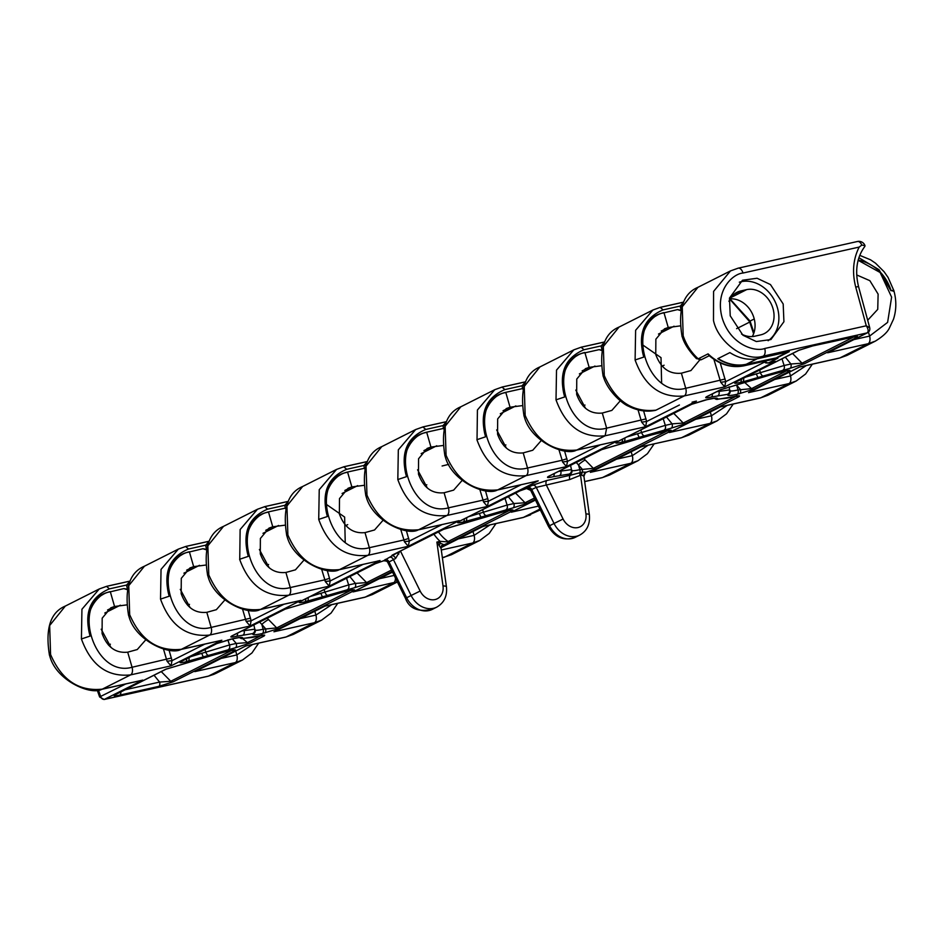 <?xml version="1.0" encoding="UTF-8"?>
<svg xmlns="http://www.w3.org/2000/svg" width="941" height="941" viewBox="0 0 941 941"><rect width="100%" height="100%" fill="white"/><g stroke="black" fill="none" stroke-linecap="round" stroke-linejoin="round"><path stroke-width="1.41" d="M768.115 340.736A32.876 26.854 63.3 0 0 777.184 307.001A32.876 26.854 63.3 0 0 739.332 282.182M730.228 315.823L729.487 298.074L742.484 280.242L757.093 278.254L770.467 284.558L783.183 303.978L783.924 321.728L770.914 339.548L756.317 341.548L742.943 335.243L730.228 315.823M499.612 394.526L496.554 396.326A39.381 32.17 -116.7 0 1 499.612 394.526A39.381 32.17 -116.7 0 1 505.764 392.338L522.631 388.562L522.914 389.256M496.554 396.326C490.708 400.866 486.697 407.065 484.521 414.922A39.381 32.17 -116.7 0 0 485.615 436.789L476.911 439.706C486.521 466.007 502.894 477.981 526.043 475.64L497.789 489.873C474.346 492.331 457.103 480.792 446.069 455.244L445.14 426.249L460.831 406.783L494.754 389.692L477.428 409.982L477.028 439.647L485.615 436.789C479.31 413.44 485.744 397.702 504.917 389.586L501.988 387.104L494.754 389.692L502.259 386.998L525.607 381.787L522.126 385.739A3.611 0.988 176.9 0 0 523.949 385.798M420.509 434.377L417.463 436.189A39.381 32.17 -116.7 0 1 420.509 434.389A39.381 32.17 -116.7 0 1 426.661 432.19L443.54 428.414L443.823 429.108M423.45 426.826L446.493 421.674L443.035 425.591A3.611 0.988 176.9 0 0 444.846 425.65M341.407 474.24L338.36 476.04A39.381 32.17 -116.7 0 1 341.418 474.24A39.381 32.17 -116.7 0 1 347.57 472.041L364.438 468.265L364.72 468.959M344.359 466.689L367.39 461.537L363.932 465.454A3.611 0.988 176.9 0 0 365.755 465.501M262.316 514.092L259.269 515.891A39.381 32.17 -116.7 0 1 262.316 514.092A39.381 32.17 -116.7 0 1 268.467 511.892L285.346 508.128L285.629 508.81M259.269 515.891C253.411 520.432 249.4 526.631 247.224 534.488A39.381 32.17 -116.7 0 0 248.33 556.354L239.626 559.272C249.224 585.573 265.597 597.547 288.746 595.206L260.504 609.427C237.05 611.897 219.806 600.358 208.773 574.81L207.855 545.804L223.535 526.348L257.458 509.257L240.131 529.548L239.743 559.213L248.318 556.354C242.013 533.006 248.448 517.268 267.62 509.152L264.703 506.67L257.458 509.257L264.974 506.564L288.311 501.353L284.841 505.305A3.611 0.988 176.9 0 0 286.652 505.352M261.327 635.457L247.448 642.644L236.273 643.444L229.498 644.95L191.129 656.536M351.216 590.16L276.701 627.906L263.162 629.235C257.916 630.399 255.258 630.576 255.211 629.776L254.658 629.2L241.884 630.964M254.658 629.2L255.211 629.776L254.658 629.2A3.611 3.529 105.3 0 1 252.317 633.669L252.8 634.163C252.858 635.116 256.034 634.904 262.339 633.54L279.077 628.459L353.757 590.819C355.71 589.513 354.11 589.431 348.946 590.56L330.973 595.5A3.611 0.647 71.6 0 0 331.056 595.5A3.611 0.647 71.6 0 0 331.114 595.441M391.527 570.046L366.59 582.608L355.416 583.408L348.64 584.926L310.259 596.512M534.464 498.024L525.066 502.765L513.892 503.553L507.117 505.07L468.736 516.656M667.887 430.602L593.359 468.347L579.832 469.665C574.575 470.829 571.928 471.018 571.881 470.206L571.328 469.641L558.554 471.406M571.328 469.641L571.881 470.206L571.328 469.641A3.611 3.529 105.3 0 1 568.987 474.111L570.552 475.181L547.027 480.439L532.547 485.238L520.138 490.755A3.611 2.952 63.3 0 1 519.573 490.955L458.443 521.761C456.491 523.078 458.091 523.161 463.254 522.032L481.227 517.091A3.611 0.647 -108.4 0 1 479.451 513.551M736.191 396.185L683.26 423.05L672.086 423.85L665.311 425.367L626.929 436.953M786.688 370.742L751.553 388.633L738.026 389.962C732.768 391.127 730.122 391.303 730.075 390.503L729.522 389.939L716.748 391.691M729.522 389.939L730.075 390.503L729.522 389.939A3.611 3.529 105.3 0 1 727.181 394.397L727.652 394.891C727.711 395.843 730.898 395.643 737.203 394.267L753.941 389.186L789.228 371.401C791.181 370.095 789.581 370.013 784.418 371.142L766.445 376.071A3.611 0.647 71.6 0 0 766.527 376.071L781.783 371.766A3.611 2.047 -102.6 0 0 782.053 371.671M854.181 336.725L802.061 363.191L790.887 363.991L784.112 365.508L745.731 377.082M505.823 392.55L510.046 407.218L506.317 408.547L497.671 418.91L497.566 434.272C502.635 447.916 511.175 454.115 523.196 452.892L527.536 467.995C488.403 479.051 465.36 399.031 505.823 392.55L503.482 392.95L505.764 392.338M426.732 432.401L430.943 447.069L427.214 448.398L418.569 458.761L418.474 474.123C423.532 487.767 432.072 493.978 444.093 492.755L448.445 507.846C409.3 518.903 386.257 438.894 426.732 432.401L424.391 432.801L426.661 432.19M417.463 436.189C411.617 440.729 407.594 446.928 405.418 454.774A39.381 32.17 -116.7 0 0 406.524 476.64L397.937 479.498L406.524 476.64C400.207 453.291 406.641 437.565 425.814 429.449L422.897 426.955L415.651 429.555L398.325 449.833L397.82 479.557C407.418 505.858 423.803 517.844 446.94 515.492L418.698 529.724C395.244 532.183 378 520.644 366.966 495.107L366.049 466.101L381.74 446.646C366.814 452.88 361.52 469.312 365.873 495.919L365.99 495.86C371.707 520.938 407.277 536.229 418.204 529.901A6.505 3.67 77.4 0 1 417.616 529.948M189.435 551.967L193.658 566.635L189.929 567.964L181.284 578.327L181.178 593.689C186.247 607.333 194.787 613.544 206.808 612.32L211.149 627.412C172.015 638.468 148.972 558.46 189.435 551.967L202.915 548.721L206.267 549.791M180.166 555.755A39.381 32.17 -116.7 0 1 183.224 553.943L180.166 555.755C174.32 560.295 170.309 566.482 168.121 574.339A39.381 32.17 -116.7 0 0 169.227 596.206L160.64 599.064L169.227 596.206C162.922 572.857 169.356 557.131 188.529 549.015L185.6 546.521L178.367 549.109L161.04 569.399L160.523 599.123C170.133 625.424 186.506 637.41 209.643 635.057L181.401 649.29C157.959 651.748 140.715 640.209 129.682 614.661L128.752 585.667L144.444 566.211C129.517 572.446 124.236 588.866 128.588 615.485L128.705 615.426C134.422 640.503 169.992 655.783 180.919 649.466A6.505 3.67 77.4 0 1 180.319 649.513M347.629 472.264L351.852 486.92L348.123 488.25L339.478 498.612L339.372 513.986C344.441 527.619 352.981 533.829 365.002 532.606L369.343 547.709C330.209 558.754 307.166 478.746 347.629 472.264L345.288 472.653L347.57 472.041M338.36 476.04C332.514 480.58 328.503 486.779 326.327 494.625A39.381 32.17 -116.7 0 0 327.421 516.503L318.834 519.361L327.421 516.503C321.116 493.155 327.55 477.416 346.723 469.3L343.794 466.807L336.56 469.406L319.234 489.685L318.717 519.42C328.327 545.721 344.7 557.695 367.837 555.343L339.595 569.576C316.152 572.046 298.909 560.507 287.875 534.959L286.946 505.952L302.637 486.497C287.711 492.743 282.429 509.163 286.782 535.77L286.899 535.711C292.616 560.789 328.186 576.08 339.113 569.752A6.505 3.67 77.4 0 1 338.513 569.799M268.538 512.116L272.749 526.784L269.02 528.113L260.375 538.475L260.281 553.837C265.338 567.47 273.878 573.681 285.899 572.457L290.251 587.56C251.106 598.617 228.063 518.597 268.538 512.116L266.197 512.516L268.467 511.892M110.344 591.818L114.555 606.486L110.826 607.815L102.181 618.178L102.087 633.552C107.145 647.185 115.684 653.395 127.705 652.172L132.058 667.263C92.912 678.32 69.869 598.311 110.344 591.818L123.812 588.584L127.164 589.654M101.075 595.606A39.381 32.17 -116.7 0 1 104.122 593.806L101.075 595.606C95.217 600.146 91.206 606.345 89.03 614.191A39.381 32.17 -116.7 0 0 90.136 636.057L81.549 638.915L90.124 636.057C83.82 612.709 90.254 596.982 109.427 588.866L106.509 586.372L99.264 588.972L81.938 609.25L81.42 638.986C91.03 665.287 107.403 677.261 130.552 674.909L102.31 689.141C78.856 691.611 61.612 680.072 50.579 654.524L49.661 625.518L65.341 606.063C50.414 612.297 45.133 628.729 49.485 655.336L49.602 655.277C55.319 680.355 90.889 695.646 101.816 689.318A6.505 3.67 77.4 0 1 101.228 689.365M867.614 332.714A3.611 2.952 -116.7 0 1 867.567 332.738L867.661 332.691C869.39 331.667 870.084 330.032 869.743 327.797L866.273 325.786C868.472 329.221 868.731 331.608 867.049 332.914L763.21 356.133A6.505 3.67 -102.6 0 0 764.715 348.488C755.882 352.075 730.616 345.676 722.147 317.858C714.537 289.84 733.286 273.608 743.002 273.043A6.505 3.67 -102.6 0 0 738.167 268.173A6.505 3.67 -102.6 0 0 737.673 268.35L730.487 270.914L713.572 291.416L713.49 320.505C718.159 342.583 745.507 362.179 763.21 356.133L758.481 358.509L789.323 351.616L777.231 357.709L746.284 364.261A45.521 37.193 -116.7 0 1 718.136 358.545M701.61 359.568L709.126 355.78L708.067 353.863L698.198 358.839C691.247 352.44 686.236 344.759 683.178 335.772L682.249 306.778L697.94 287.323C683.013 293.557 677.72 309.977 682.084 336.596L682.201 336.537C683.989 343.23 688.741 350.593 696.446 358.627L698.198 358.839A3.611 2.952 63.3 0 0 701.61 359.568L696.446 358.627M758.481 358.509A45.886 37.487 63.3 0 1 729.898 352.604L717.807 358.697A45.886 37.487 63.3 0 0 746.389 364.614L777.231 357.709M602.522 350.228L599.135 349.652L584.961 352.816L589.148 367.355L585.408 368.696L576.762 379.058L576.668 394.42C581.726 408.053 590.266 414.263 602.287 413.04L606.639 428.143C567.576 439.247 544.416 359.168 584.926 352.699L589.148 367.355L600.981 365.814M575.657 356.474A39.381 32.17 -116.7 0 1 578.703 354.675L575.657 356.474C569.811 361.015 565.788 367.213 563.612 375.071A39.381 32.17 -116.7 0 0 564.718 396.937L556.131 399.796L564.718 396.937C558.401 373.589 564.835 357.851 584.008 349.734L581.091 347.241L573.857 349.84L556.519 370.119L556.013 399.854C565.67 426.191 582.044 438.165 605.134 435.777L576.892 450.01C553.437 452.48 536.194 440.941 525.16 415.393L524.243 386.386L539.934 366.931C525.007 373.177 519.714 389.598 524.066 416.204L524.184 416.145C529.901 441.223 565.47 456.514 576.398 450.186A6.505 3.67 77.4 0 1 575.81 450.233M664.017 312.835L668.239 327.503L664.511 328.832L655.865 339.195L655.759 354.569C660.829 368.202 669.369 374.412 681.39 373.189L685.73 388.292C646.596 399.337 623.554 319.328 664.017 312.835L677.496 309.601L680.696 310.612M654.76 316.623A39.381 32.17 -116.7 0 1 657.806 314.823L654.76 316.623C648.902 321.163 644.891 327.362 642.715 335.208A39.381 32.17 -116.7 0 0 643.809 357.074L635.222 359.933L643.809 357.074C637.504 333.726 643.938 317.999 663.111 309.883L660.182 307.389L652.948 309.989L635.622 330.267L635.104 360.003C644.714 386.304 661.088 398.278 684.236 395.926L655.983 410.158C632.623 412.687 615.379 401.148 604.263 375.541L603.334 346.535L619.025 327.08C604.098 333.314 598.817 349.746 603.169 376.353L603.287 376.294C607.674 391.585 623.201 404.348 628.529 406.218C637.739 410.805 646.726 412.182 655.501 410.335L654.924 410.382M741.567 334.079A23.843 19.479 63.3 0 0 754.8 336.196L760.622 334.89A23.843 19.479 63.3 0 0 764.351 333.561A23.843 19.479 63.3 0 0 772.008 305.707A23.843 19.479 63.3 0 0 746.613 289.64L740.79 290.945A23.843 19.479 63.3 0 0 737.074 292.275A23.843 19.479 63.3 0 0 728.934 301.379M752.259 336.56A23.843 19.479 63.3 0 0 751.153 311.459A23.843 19.479 63.3 0 0 730.181 298.85M662.699 431.648A3.611 2.047 -102.6 0 0 662.982 431.625A3.611 2.047 -102.6 0 0 663.252 431.531L601.428 449.716L548.332 476.475C546.38 477.781 547.98 477.863 553.143 476.734A3.611 2.047 -102.6 0 0 554.19 473.605M530.606 490.026L536.264 487.379L569.752 479.545L580.138 475.417L581.785 475.146L583.902 476.205A3.611 3.552 114 0 1 586.361 472.17L595.747 468.9L670.427 431.26C672.38 429.955 670.768 429.872 665.616 431.002L663.252 431.531M508.316 496.719L513.892 503.553A3.611 2.047 77.4 0 1 513.068 507.869L527.442 503.306L535.147 499.424M481.227 517.091L513.068 507.869M441.811 545.639L450.48 542.087L512.233 510.975C514.186 509.669 512.574 509.575 507.422 510.704L443.235 529.43L392.268 555.108L392.915 555.849A3.611 1.753 -110.9 0 1 395.561 558.519L399.666 551.673M349.852 576.562L355.416 583.408A3.611 2.047 77.4 0 1 354.592 587.713L368.966 583.161L392.221 571.446M397.173 552.72A3.541 2 -102.6 0 1 397.173 552.849L383.563 560.777L374.93 563.847L299.967 601.617C298.015 602.922 299.614 603.016 304.778 601.875L354.592 587.713M785.312 357.145L790.887 363.991A3.611 2.047 77.4 0 1 790.064 368.296L804.437 363.744L856.722 337.396C858.674 336.09 857.075 335.996 851.911 337.137L812.883 345.853L798.521 350.405L735.439 382.199C733.486 383.505 735.086 383.587 740.249 382.458A3.611 2.047 -102.6 0 0 741.296 379.329M743.566 378.176A3.611 2.047 77.4 0 1 742.602 381.928L790.064 368.296M239.414 637.598L241.19 638.539A3.611 3.529 -74.7 0 0 243.213 638.48L242.731 637.986C242.672 637.033 239.496 637.245 233.192 638.61L216.454 643.691L180.825 661.641C178.872 662.958 180.472 663.04 185.636 661.911A3.611 2.047 -102.6 0 0 186.683 658.771M232.309 638.845L236.273 643.444A3.611 2.047 77.4 0 1 235.45 647.749L249.824 643.197L263.868 636.116C265.821 634.81 264.209 634.716 259.057 635.857L243.213 638.48M185.636 661.911L235.45 647.749M330.973 595.5L284.758 609.274L231.662 636.034C229.71 637.339 231.31 637.422 236.473 636.292A3.611 2.047 -102.6 0 0 237.52 633.164M714.278 398.337L716.054 399.266A3.611 3.529 -74.7 0 0 718.077 399.207L717.595 398.725C717.536 397.761 714.36 397.972 708.044 399.349L691.317 404.418L616.637 442.058C614.685 443.364 616.284 443.446 621.448 442.317A3.611 2.047 -102.6 0 0 622.495 439.188M666.51 417.004L672.086 423.85A3.611 2.047 77.4 0 1 671.262 428.155L685.636 423.603L738.732 396.843C740.685 395.538 739.073 395.455 733.921 396.584L718.077 399.207M624.765 438.047A3.611 2.047 77.4 0 1 623.801 441.788L671.262 428.155M766.445 376.071L720.23 389.856L706.526 396.761C704.574 398.067 706.173 398.161 711.337 397.02A3.611 2.047 -102.6 0 0 712.384 393.891M232.074 650.184L170.768 681.272L159.594 682.072A3.611 2.047 77.4 0 1 158.782 686.377L173.144 681.825L234.615 650.854C236.567 649.549 234.968 649.455 229.804 650.596L211.831 655.524A3.611 0.647 71.6 0 0 211.913 655.524L227.169 651.219A3.611 2.047 -102.6 0 0 227.44 651.125M211.831 655.524L165.616 669.31L114.943 694.846C112.991 696.152 114.59 696.234 119.754 695.105L158.782 686.377M509.693 510.304L448.104 541.534A36.134 29.512 -116.7 0 1 438.459 531.912M385.151 559.507A3.611 2.952 -116.7 0 1 388.868 561.648L406.653 597.758L411.123 595.5A21.678 17.714 63.3 0 0 436.8 607.11L432.331 609.356A21.678 17.714 -116.7 0 1 406.653 597.758L405.477 598.358L387.727 562.353A3.611 3.588 149 0 0 383.563 560.777L383.681 560.777C386.586 560.965 387.939 561.495 387.727 562.353L387.727 562.353A3.611 3.588 149 0 1 387.857 562.589L395.561 558.519M576.268 462.478L582.185 469.147A3.611 2.047 77.4 0 1 582.303 472.123L570.552 475.181A3.611 2.047 77.4 0 0 569.752 479.545M856.957 241.672A6.505 3.67 77.4 0 1 857.451 241.496A6.505 3.67 77.4 0 1 861.815 245.072L859.192 247.071C853.122 259.046 851.97 272.372 855.722 287.052L866.273 325.786L764.715 348.488M861.815 245.072L865.002 245.672L864.861 246.401C856.792 257.305 854.71 270.773 858.592 286.805A6.505 0.635 164.8 0 0 855.722 287.052M125.729 683.966L99.605 696.952L97.194 690.024M657.806 314.823A39.381 32.17 -116.7 0 1 663.958 312.624M681.555 310.295L677.496 309.601M104.122 593.806A39.381 32.17 -116.7 0 1 110.273 591.607M127.882 589.278L123.812 588.584M183.224 553.943A39.381 32.17 -116.7 0 1 189.376 551.755M206.973 549.426L202.915 548.721M879.388 271.208A39.381 32.17 -116.7 0 1 891.092 290.71C894.032 290.11 894.656 290.287 892.974 291.228C894.55 290.322 893.879 290.169 890.974 290.769L879.388 271.208C872.942 265.291 865.861 261.574 858.133 260.069M858.898 257.752L879.023 269.702L890.974 290.769M753.941 389.186A3.611 2.952 63.3 0 1 751.553 388.633L745.178 382.905M685.636 423.603A3.611 2.952 63.3 0 1 683.26 423.05L673.744 413.358M173.144 681.825A3.611 2.952 63.3 0 1 170.768 681.272L161.252 671.592M595.747 468.9A3.611 2.952 63.3 0 1 593.359 468.347L583.867 458.643M527.442 503.306A3.611 2.952 63.3 0 1 525.066 502.765L515.55 493.072M249.824 643.197A3.611 2.952 63.3 0 1 247.448 642.644L242.849 638.763M368.966 583.161A3.611 2.952 63.3 0 1 366.59 582.608L357.074 572.928M804.437 363.744A3.611 2.952 63.3 0 1 802.061 363.191L792.545 353.498M578.703 354.675A39.381 32.17 -116.7 0 1 584.855 352.475L584.961 352.816M324.48 606.392L273.949 631.764L314.4 622.719L321.599 620.143L293.298 634.41L286.158 636.951L245.707 645.997L199.28 669.474M321.599 620.143L331.032 613.109L337.76 603.31M285.147 637.175A6.505 3.67 -102.6 0 0 285.664 637.128L245.707 645.997L194.846 671.615L235.309 662.57L242.507 660.006L215.607 673.556L208.455 676.108A6.505 3.67 77.4 0 1 207.961 676.285A6.505 3.67 77.4 0 1 207.443 676.332M392.538 572.093L353.04 591.913L397.302 581.761M397.396 581.961L372.401 594.547L365.261 597.1L324.798 606.145L278.371 629.611M867.661 332.691A3.611 3.023 -117.5 0 1 867.049 332.914L867.002 332.938A3.611 2.952 -116.7 0 0 867.567 332.738L827.621 352.781L868.084 343.736L875.283 341.16L846.982 355.427L839.842 357.968L799.38 367.014L752.953 390.491M875.283 341.16L875.283 341.16C882.717 336.596 887.398 332.267 889.327 328.162L893.48 319.246C896.467 310.012 896.585 300.438 893.832 290.534M799.062 367.261L748.53 392.632L788.981 383.587L796.192 381.023L767.88 395.279L760.74 397.82L720.288 406.865L673.862 430.343M796.192 381.023L805.614 373.989L812.342 364.179M719.959 407.112L669.427 432.495L709.89 423.45L717.089 420.874L688.788 435.13L681.649 437.683L641.186 446.728L594.759 470.194M680.637 437.906A6.505 3.67 -102.6 0 0 681.155 437.859L641.186 446.728L590.336 472.347L630.788 463.301L637.998 460.725L609.686 474.993L602.546 477.534L584.726 481.521M540.334 509.94L523.455 517.385L482.992 526.431L441.011 547.662M441.294 550.003L472.594 543.016L479.804 540.44L451.492 554.696L442.364 557.684M856.686 274.937L869.86 280.677L878.118 294.121L877.741 309.366L867.684 320.246M145.702 639.904L137.268 649.537L127.705 652.172M107.533 610.027L114.555 606.486L126.4 604.945M111.003 647.479L101.193 629.211M224.805 600.052L216.359 609.686L206.808 612.32M186.636 570.175L193.658 566.635L205.491 565.094M190.106 607.627L180.284 589.348M699.716 360.015L690.941 370.554L681.39 373.189M661.617 382.893L661.017 357.639L642.268 344.629M661.217 331.044L668.239 327.503L679.884 325.939M620.295 400.784L611.85 410.405L602.299 413.04L606.639 428.143L605.134 435.777L645.597 426.732L646.62 421.509L643.62 410.935M585.584 408.359L575.774 390.08M303.896 560.201L295.462 569.823L285.899 572.457M265.727 530.312L272.749 526.784L284.594 525.231M269.197 567.776L259.387 549.497M382.999 520.338L374.553 529.971L365.002 532.606M344.829 490.461L351.852 486.92L363.685 485.38M345.229 542.322L344.629 517.056L325.88 504.047M462.09 480.486L453.656 490.12L444.093 492.755M423.921 450.61L430.943 447.069L442.788 445.528M427.39 488.061L417.581 469.794M503.023 410.758L510.046 407.218L521.879 405.677M541.193 440.635L532.747 450.257L523.196 452.892M506.493 448.21L496.672 429.931M279.077 628.459A3.611 2.952 63.3 0 1 276.701 627.906L267.197 618.202M489.967 524.937L474.099 535.37L458.502 538.852M648.161 445.234L632.293 455.656L616.696 459.149M727.252 405.371L711.396 415.804L695.787 419.298M806.355 365.52L790.487 375.953L774.89 379.435M858.145 260.292L880.141 272.502L891.609 297.121L887.61 322.387L869.59 336.09L853.981 339.583M331.773 604.651L315.905 615.073L300.308 618.566M252.67 644.503L236.814 654.936L221.206 658.418M599.135 349.652L601.746 350.522M638.057 409.911L641.633 422.097L645.597 426.732L696.446 401.113L693.517 401.772M713.89 359.297L720.724 382.246L724.688 386.88L725.711 381.658L720.23 362.897M771.008 362.391L772.432 362.003M867.002 332.938L832.056 350.628M138.421 681.131L139.844 680.755M163.475 649.031L167.051 661.229L171.003 665.863L172.027 660.641L169.039 650.066M217.512 641.28L218.935 640.892M242.566 609.18L246.142 621.366L250.106 626.012L251.129 620.789L248.13 610.215M296.615 601.428L298.038 601.04M207.855 575.727L208.655 574.869L207.796 575.563C213.513 600.64 249.083 615.932 260.01 609.603A6.505 3.67 77.4 0 1 259.422 609.65M325.245 581.514L329.209 586.161L330.22 580.926L325.245 581.514L324.857 579.821L290.251 587.56A6.505 3.67 77.4 0 1 288.746 595.206L329.209 586.161L380.058 560.53L377.129 561.189M404.336 541.663L408.3 546.298L409.323 541.075L404.336 541.663L403.948 539.969L369.343 547.709A6.505 3.67 77.4 0 1 367.837 555.343L408.3 546.298L459.149 520.679L456.232 521.326M483.439 501.8L487.403 506.446L488.426 501.224L483.439 501.8L483.051 500.118L448.445 507.846A6.505 3.67 77.4 0 1 446.94 515.492L487.403 506.446L538.252 480.827L535.323 481.474M445.152 456.162L445.952 455.303L445.093 455.997C450.81 481.086 486.379 496.366 497.307 490.049A6.505 3.67 77.4 0 1 496.707 490.096M562.53 461.949L566.494 466.595L567.517 461.372L562.53 461.949L562.142 460.255L527.536 467.995A6.505 3.67 77.4 0 1 526.043 475.64L566.494 466.595L617.355 440.964L614.426 441.623M392.503 572.022L357.474 589.76M522.443 517.609A6.505 3.67 -102.6 0 0 522.961 517.562L482.992 526.431L441.011 547.58M535.464 500.071L515.668 510.057M859.768 255.364L870.543 259.81L875.542 263.209L884.058 271.69L888.057 277.407L893.868 290.651M107.062 586.243L130.093 581.103L126.635 585.02A3.611 0.988 176.9 0 0 128.458 585.067M186.165 546.392L209.196 541.24L205.738 545.157A3.611 0.988 176.9 0 0 207.561 545.215M604.675 341.971L601.228 345.888A3.611 0.988 176.9 0 0 603.04 345.935M683.601 302.179L680.319 306.037A3.611 0.988 176.9 0 0 681.99 306.096M259.598 622.036L261.798 624.412A5.775 0.87 142.4 0 1 268.279 619.707M580.138 475.417A3.611 2.047 77.4 0 1 579.974 472.511A3.611 2.047 77.4 0 0 579.832 469.665L578.468 464.854A5.775 0.87 142.4 0 1 584.937 460.149M737.203 394.267A3.611 2.047 77.4 0 0 738.026 389.962L736.662 385.14A5.775 0.87 142.4 0 1 737.026 384.798M736.662 385.14L740.379 389.433A3.611 2.047 77.4 0 1 739.567 393.738M584.737 473.617L586.361 472.17L582.303 472.123A3.611 2.541 94.3 0 0 581.785 475.146M464.301 518.891A3.611 2.047 77.4 0 1 463.254 522.032M304.778 601.875A3.611 2.047 -102.6 0 0 305.825 598.747M262.339 633.54A3.611 2.047 77.4 0 0 263.162 629.235L261.798 624.412L265.527 628.706A3.611 2.047 77.4 0 1 264.703 633.011M120.801 691.976A3.611 2.047 77.4 0 1 119.754 695.105M104.11 699.504L142.761 680.096L102.31 689.141A6.505 3.67 77.4 0 1 101.816 689.318L141.232 680.508M98.382 689.906L100.711 696.575A3.611 2.952 63.3 0 0 104.663 699.292M100.593 696.646A3.611 3.023 62.5 0 0 104.604 699.328L208.455 676.108L235.309 662.57A6.505 3.67 -102.6 0 0 236.814 654.936L235.709 651.113M692.094 402.148L694.917 401.525M613.003 442.011L576.892 450.01A6.505 3.67 77.4 0 1 576.398 450.186L615.885 441.364M533.9 481.863L497.789 489.873A6.505 3.67 77.4 0 1 497.307 490.049L536.793 481.216M454.809 521.714L418.698 529.724A6.505 3.67 77.4 0 1 418.204 529.901L457.691 521.067M375.706 561.565L339.595 569.576A6.505 3.67 77.4 0 1 339.113 569.752L378.6 560.93M167.051 661.229L172.027 660.641L204.82 644.115M246.142 621.366L251.129 620.789L283.923 604.263M720.724 382.246L725.711 381.658L764.327 362.203M641.633 422.097L646.62 421.509L679.414 404.995M583.902 476.205L589.36 514.786A7.222 1.6 172.1 0 0 585.925 513.915A14.456 11.81 -116.7 0 1 577.939 527.56A14.456 11.81 -116.7 0 1 563.083 519.02L546.227 484.803A3.611 2.047 77.4 0 1 547.027 480.439M519.973 490.779A3.541 2.611 65.5 0 0 520.397 490.637L520.397 490.637A3.541 2.611 65.5 0 0 520.714 490.461M530.806 490.367A3.611 3.552 35.1 0 0 526.537 488.52L530.689 490.379L548.415 526.337L549.591 525.737L531.794 489.626A3.611 2.952 63.3 0 0 528.089 487.497M450.08 542.275A3.541 2.611 65.5 0 1 447.928 541.64A3.611 1.141 125.2 0 1 448.104 541.534A3.611 2.952 -116.7 0 0 450.48 542.087L440.047 541.346A3.541 2 77.4 0 1 440.329 543.204L436.883 542.063L441.011 548.356L441.611 545.886A3.611 3.552 35.1 0 0 440.976 547.885M441.4 545.756L442.082 545.38L441.611 545.886A3.611 3.552 35.1 0 1 443.505 544.533L440.329 543.204A3.611 2.247 -44.3 0 0 439.494 544.992M391.997 555.261A3.541 3.129 60.1 0 0 392.715 554.967A3.541 3.129 60.1 0 0 392.726 554.967A3.541 3.129 60.1 0 0 392.809 554.919A3.611 2.952 -116.7 0 1 392.268 555.108M397.173 552.849L398.749 554.108M585.925 513.915L580.55 475.323A3.611 2.047 77.4 0 1 580.385 472.417M730.098 298.991L750.059 321.069L754.235 318.975M746.389 364.614L744.155 365.731A45.886 37.487 63.3 0 1 708.067 353.863L709.314 355.78C720.159 364.849 731.675 368.202 743.884 365.837A3.611 2.047 -102.6 0 0 744.155 365.731L777.901 358.192L768.644 362.85A6.505 3.67 77.4 0 1 768.162 363.026L773.82 361.767M787.911 351.934L777.125 357.368M504.917 389.586L522.126 385.739A10.116 8.269 63.3 0 0 522.631 388.562M425.814 429.449L443.035 425.591A10.116 8.269 63.3 0 0 443.54 428.414M346.723 469.3L363.932 465.454A10.116 8.269 63.3 0 0 364.438 468.265M267.62 509.152L284.841 505.305A10.116 8.269 63.3 0 0 285.346 508.128M203.609 656.971A3.611 0.647 -108.4 0 1 201.833 653.43M188 661.382A3.611 2.047 -102.6 0 0 188.953 657.63M242.731 637.986A3.611 3.576 -169 0 1 239.743 637.586M255.211 629.776A3.611 3.576 -169 0 1 255.282 631.423L255.282 631.423A3.611 3.576 -169 0 1 252.8 634.163M346.582 591.089A3.611 2.047 77.4 0 1 346.312 591.183L352.969 589.972L351.522 589.372M322.751 596.947A3.611 0.647 -108.4 0 1 320.975 593.395M307.142 601.346A3.611 2.047 -102.6 0 0 308.095 597.606M489.449 515.644A3.611 0.647 71.6 0 0 489.532 515.644L504.788 511.339A3.611 2.047 77.4 0 1 504.505 511.363M505.058 511.234A3.611 2.047 77.4 0 1 504.788 511.339L511.434 510.116L509.998 509.528M466.571 517.75A3.611 2.047 77.4 0 1 465.607 521.502M571.881 470.206A3.611 3.576 -169 0 1 571.952 471.864L571.952 471.864A3.611 3.576 -169 0 1 569.458 474.593M639.421 437.389A3.611 0.647 -108.4 0 1 637.645 433.836M717.595 398.725A3.611 3.576 -169 0 1 714.607 398.314M730.075 390.503A3.611 3.576 -169 0 1 730.145 392.15L730.145 392.15A3.611 3.576 -169 0 1 727.652 394.891M781.5 371.789A3.611 2.047 -102.6 0 0 781.783 371.766L788.429 370.542L786.994 369.954M758.223 377.517A3.611 0.647 -108.4 0 1 756.446 373.977M589.148 367.355L582.114 370.895M740.79 290.945L733.78 294.474M288.287 501.388L265.256 506.54M525.584 381.823L502.553 386.974M604.687 341.971L581.644 347.123M683.625 302.155L660.747 307.26M746.613 289.64L731.063 297.485M743.002 273.043L859.192 247.071M553.143 476.734L568.987 474.111M740.249 382.458L742.602 381.928M236.473 636.292L252.317 633.669M621.448 442.317L623.801 441.788M711.337 397.02L727.181 394.397M725.123 379.023L685.73 388.292A6.505 3.67 77.4 0 1 684.236 395.926L724.688 386.88L775.36 361.356L768.644 362.85A3.611 2.952 63.3 0 1 765.139 361.085M250.541 618.155L211.149 627.412A6.505 3.67 77.4 0 1 209.643 635.057L250.106 626.012L300.955 600.382L260.504 609.427A6.505 3.67 77.4 0 1 260.01 609.603L299.497 600.781M171.45 658.006L132.058 667.263A6.505 3.67 77.4 0 1 130.552 674.909L171.003 665.863L221.864 640.245L181.401 649.29A6.505 3.67 77.4 0 1 180.919 649.466L220.335 640.656M314.812 611.262L315.905 615.073A6.505 3.67 -102.6 0 1 314.4 622.719L286.158 636.951A6.505 3.67 -102.6 0 1 285.664 637.128L293.298 634.41M395.443 577.986A6.505 3.67 -102.6 0 1 393.503 582.867L365.261 597.1A6.505 3.67 -102.6 0 1 364.767 597.276A6.505 3.67 -102.6 0 1 364.249 597.323M473.005 531.547L474.099 535.37A6.505 3.67 -102.6 0 1 472.594 543.016L444.352 557.237A6.505 3.67 -102.6 0 1 443.858 557.413A6.505 3.67 -102.6 0 1 443.34 557.472M539.911 509.093L523.455 517.385A6.505 3.67 -102.6 0 1 522.961 517.562L530.595 514.845M535.441 500.012L511.234 512.198L538.452 506.117M631.199 451.845L632.293 455.656A6.505 3.67 -102.6 0 1 630.788 463.301L602.546 477.534A6.505 3.67 -102.6 0 1 602.052 477.71A6.505 3.67 -102.6 0 1 601.534 477.757M710.29 411.982L711.396 415.804A6.505 3.67 -102.6 0 1 709.89 423.45L681.649 437.683A6.505 3.67 -102.6 0 1 681.155 437.859L688.788 435.13M789.393 372.13L790.487 375.953A6.505 3.67 -102.6 0 1 788.981 383.587L760.74 397.82A6.505 3.67 -102.6 0 1 760.257 397.996A6.505 3.67 -102.6 0 1 759.728 398.043M868.449 332.161L869.59 336.09A6.505 3.67 -102.6 0 1 868.084 343.736L839.842 357.968A6.505 3.67 -102.6 0 1 839.348 358.145A6.505 3.67 -102.6 0 1 838.831 358.192M374.93 563.847A3.611 2.952 63.3 0 0 375.494 563.647L375.494 563.647A3.611 2.952 63.3 0 0 375.859 563.412M532.547 485.238A3.611 2.952 63.3 0 1 536.264 487.379L554.049 523.478L549.591 525.737A21.678 17.714 -116.7 0 0 575.257 537.335L579.727 535.088C587.008 530.971 590.219 524.208 589.36 514.786M736.615 328.668L749.706 322.069M662.229 366.155L664.087 365.214M266.738 565.423L268.597 564.482M187.647 605.275L189.506 604.345M110.403 644.197L108.544 645.138M583.126 406.006L584.996 405.065M504.035 445.858L505.893 444.928M424.932 485.721L426.802 484.78M345.841 525.572L347.7 524.631M663.111 309.883L680.319 306.037A10.116 8.269 63.3 0 0 680.825 308.848A4.046 3.305 63.3 0 0 681.002 309.318M109.427 588.866L126.635 585.02A10.116 8.269 63.3 0 0 127.153 587.831A4.046 3.305 63.3 0 0 127.423 588.537M188.529 549.015L205.738 545.157A10.116 8.269 63.3 0 0 206.244 547.98A4.046 3.305 63.3 0 0 206.526 548.674M228.675 649.255A3.611 2.047 77.4 0 0 229.498 644.95L227.898 639.88M584.008 349.734L601.228 345.888A10.116 8.269 63.3 0 0 601.734 348.711A4.046 3.305 63.3 0 0 602.017 349.405M154.03 675.226L159.594 682.072L125.165 689.777M120.377 605.192L104.792 613.038M199.48 565.329L183.895 573.187M674.062 326.209L658.477 334.055M594.971 366.061L579.374 373.906M278.571 525.478L262.986 533.324M357.674 485.627L342.089 493.472M436.765 445.763L421.18 453.621M515.868 405.912L500.283 413.769M600.311 444.846L567.517 461.372L564.518 450.786M521.22 484.697L488.426 501.224L485.427 490.649M442.117 524.549L409.323 541.075L406.324 530.501M363.026 564.412L330.22 580.926L327.233 570.352M347.817 589.231A3.611 2.047 77.4 0 0 348.64 584.926L346.535 578.233M506.293 509.375A3.611 2.047 77.4 0 0 507.117 505.07L505.011 498.377M243.919 629.941L244.06 630.47A3.611 2.047 77.4 0 1 243.249 634.775M560.577 470.382L560.73 470.912A3.611 2.047 -102.6 0 1 559.919 475.217M664.487 429.672A3.611 2.047 77.4 0 0 665.311 425.367L663.205 418.674M718.771 390.668L718.924 391.209A3.611 2.047 -102.6 0 1 718.112 395.514M783.288 369.813A3.611 2.047 77.4 0 0 784.112 365.508L782.006 358.815M394.173 575.41L379.399 578.715M321.669 569.329L324.857 579.821L329.644 578.292M400.76 529.477L403.948 539.969L408.735 538.44M558.954 449.763L562.142 460.255L566.929 458.726M479.863 489.614L483.051 500.118L487.838 498.589M646.032 418.874L606.639 428.143M65.341 606.063L99.264 588.972L106.509 586.372M144.444 566.2L178.367 549.109L185.6 546.521M539.922 366.931L573.845 349.84L581.091 347.241M619.025 327.08L652.948 309.989L660.182 307.389M302.637 486.497L336.56 469.406L343.794 466.807M381.728 446.646L415.651 429.543L422.897 426.955M208.337 655.324A3.611 1.47 69.8 0 1 205.773 652.042L204.985 649.549M327.48 595.288A3.611 1.47 69.8 0 1 324.916 592.018L324.127 589.525M485.956 515.445A3.611 1.47 69.8 0 1 483.392 512.163L482.604 509.669M644.15 435.73A3.611 1.47 69.8 0 1 641.586 432.46L640.797 429.966M762.951 375.871A3.611 1.47 69.8 0 1 760.387 372.601L759.599 370.095M854.346 336.843A3.611 2.952 63.3 0 0 856.722 337.396M798.521 350.405A3.611 2.952 63.3 0 0 799.085 350.205L799.085 350.205A3.611 2.952 63.3 0 0 799.45 349.981M735.439 382.199A3.611 2.952 63.3 0 0 736.003 381.987L736.003 381.987A3.611 2.952 63.3 0 0 736.497 381.658M786.852 370.848A3.611 2.952 63.3 0 0 789.228 371.401M720.23 389.856A3.611 2.952 63.3 0 0 720.794 389.656L720.794 389.656A3.611 2.952 63.3 0 0 721.159 389.433M706.526 396.761A3.611 2.952 63.3 0 0 707.091 396.561L707.091 396.561A3.611 2.952 63.3 0 0 707.585 396.232M736.356 396.302A3.611 2.952 63.3 0 0 738.732 396.843M691.317 404.418A3.611 2.952 63.3 0 0 691.882 404.218L691.882 404.218A3.611 2.952 63.3 0 0 692.247 403.995M616.637 442.058A3.611 2.952 63.3 0 0 617.202 441.858L617.202 441.858A3.611 2.952 63.3 0 0 617.696 441.517M668.051 430.707A3.611 2.952 63.3 0 0 670.427 431.26M601.428 449.716A3.611 2.952 63.3 0 0 601.993 449.516L601.993 449.516A3.611 2.952 63.3 0 0 602.358 449.292M548.332 476.475A3.611 2.952 63.3 0 0 548.897 476.264L548.897 476.264A3.611 2.952 63.3 0 0 549.391 475.934M458.443 521.761A3.611 2.952 63.3 0 0 459.008 521.561L459.008 521.561A3.611 2.952 63.3 0 0 459.502 521.232M509.857 510.422A3.611 2.952 63.3 0 0 512.233 510.975M443.235 529.43A3.611 2.952 63.3 0 0 443.799 529.23L443.799 529.23A3.611 2.952 63.3 0 0 444.164 528.995M393.338 554.567A3.611 2.952 -116.7 0 1 392.832 554.896L443.799 529.23L489.532 515.644M299.967 601.617A3.611 2.952 63.3 0 0 300.532 601.417L300.532 601.417A3.611 2.952 63.3 0 0 301.026 601.076M351.381 590.278A3.611 2.952 63.3 0 0 353.757 590.819M284.758 609.274A3.611 2.952 63.3 0 0 285.323 609.074L285.323 609.074A3.611 2.952 63.3 0 0 285.688 608.851M231.662 636.034A3.611 2.952 63.3 0 0 232.227 635.834L232.227 635.834A3.611 2.952 63.3 0 0 232.721 635.493M261.492 635.563A3.611 2.952 63.3 0 0 263.868 636.116M216.454 643.691A3.611 2.952 63.3 0 0 217.018 643.491L217.018 643.491A3.611 2.952 63.3 0 0 217.383 643.268M180.825 661.641A3.611 2.952 63.3 0 0 181.39 661.441L181.39 661.441A3.611 2.952 63.3 0 0 181.884 661.111M232.239 650.302A3.611 2.952 63.3 0 0 234.615 650.854M165.616 669.31A3.611 2.952 63.3 0 0 166.181 669.11L166.181 669.11A3.611 2.952 63.3 0 0 166.545 668.886M114.943 694.846A3.611 2.952 63.3 0 0 115.508 694.646L115.508 694.646A3.611 2.952 63.3 0 0 116.002 694.305M563.083 519.02L554.049 523.478A21.678 17.714 63.3 0 0 579.727 535.088M389.621 557.26A3.611 2.952 -116.7 0 1 393.326 559.401L411.123 595.5L420.145 591.042L400.454 551.061M433.919 534.194A39.745 32.465 63.3 0 0 440.047 541.346L436.883 542.063L442.999 585.937A14.456 11.81 -116.7 0 1 435.013 599.582A14.456 11.81 -116.7 0 1 420.145 591.042M442.999 585.937A7.222 1.6 -7.9 0 1 446.434 586.808L441.035 548.133M753.6 333.773L749.542 321.563L750.059 321.069L753.953 332.785M757.176 358.78L746.284 364.261M253.882 624.918L255.282 631.423M232.039 635.916L285.323 609.074L346.312 591.183M570.552 465.36L571.952 471.864M548.709 476.346L601.993 449.516L647.726 435.93L669.627 430.402L668.192 429.814M729.063 386.763L730.145 392.15M300.344 601.499L375.494 563.647L383.681 560.777M869.743 327.797L858.592 286.805M865.002 245.672A6.505 6.505 0 0 0 857.451 241.496L738.167 268.173L730.487 270.914L697.94 287.311M799.862 366.978L839.348 358.145L846.982 355.427M720.759 406.83L760.257 397.996L767.88 395.279M325.268 606.098L364.767 597.276L372.401 594.547M242.507 660.006L251.941 652.972L258.657 643.162M442.376 557.754L451.492 554.696M479.804 540.44L489.226 533.406L495.954 523.608M584.737 481.58L602.052 477.71L609.686 474.993M637.998 460.725L647.42 453.691L654.148 443.893M717.089 420.874L726.523 413.84L733.239 404.042M106.78 586.278L130.117 581.056M185.871 546.415L209.22 541.204M581.362 347.147L604.698 341.924M660.453 307.295L683.637 302.108M223.546 526.348C208.608 532.594 203.327 549.015 207.679 575.621M344.065 466.712L367.413 461.49M423.168 426.861L446.505 421.639M460.831 406.783C445.905 413.028 440.623 429.449 444.975 456.056M442.105 465.995L448.716 464.36M735.815 382.07L799.085 350.205L812.612 345.959L855.934 336.537L854.487 335.949M766.527 376.071L720.794 389.656L706.903 396.643M716.054 399.266L726.875 398.196L737.932 395.996L736.497 395.396M617.014 441.941L691.882 404.218L705.409 399.972L714.795 398.184M458.82 521.643L520.138 490.755M241.19 638.539L252.012 637.469L263.068 635.257L261.633 634.669M181.201 661.523L217.018 643.491L230.557 639.233L239.931 637.445M211.913 655.524L166.181 669.11L115.32 694.729M227.169 651.219L233.827 649.996L232.38 649.408M99.605 696.952L104.157 699.492L207.961 676.285L214.207 674.215M246.177 645.961L245.378 646.244M641.668 446.681L640.868 446.975M483.474 526.395L482.674 526.678M548.415 526.337C554.978 537.64 563.93 541.31 575.257 537.335M520.055 490.802L526.525 488.544M432.331 609.356C418.275 612.309 409.323 608.651 405.477 598.358M446.434 586.808C447.375 596.041 444.164 602.805 436.8 607.11M584.337 473.735L584.996 473.37L583.985 476.252M749.542 321.563L729.91 299.32M763.469 361.45L765.751 362.92L768.162 363.026M743.884 365.837L777.054 358.415"/></g></svg>
